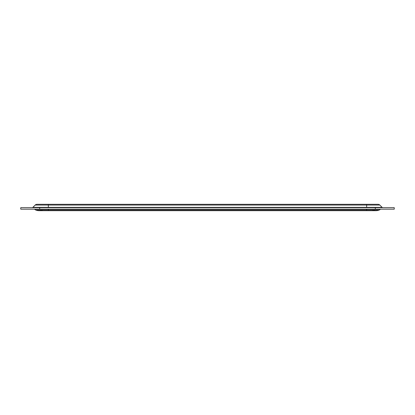 <?xml version="1.0" encoding="UTF-8"?>
<svg xmlns="http://www.w3.org/2000/svg" width="415" height="415" viewBox="0 0 415 415"><rect width="100%" height="100%" fill="white"/><g stroke="black" fill="none" stroke-linecap="round" stroke-linejoin="round"><path stroke-width="0.62" d="M394.25 209.176L20.75 209.176L20.75 207.661L394.25 207.661L394.25 209.176M378.003 204.305A2.599 2.599 0 0 1 379.839 205.067A2.599 2.599 0 0 0 378.003 204.305L36.997 204.305A2.599 2.599 0 0 0 35.161 205.067L32.884 207.344A1.084 1.084 0 0 1 32.116 207.661M366.642 204.305L366.642 205.067L379.839 205.067L382.116 207.344A1.084 1.084 0 0 0 382.884 207.661A1.084 1.084 0 0 1 382.116 207.344L366.642 207.344L366.642 207.661M379.383 209.985A9.203 9.203 0 0 1 375.845 210.696A9.203 9.203 0 0 0 379.383 209.985L366.642 209.985L366.642 210.696L375.845 210.696A9.203 9.203 0 0 1 372.307 209.985A9.203 9.203 0 0 0 379.383 209.985A2.163 2.163 0 0 0 380.363 209.176M366.642 210.696L39.155 210.696A9.203 9.203 0 0 0 42.693 209.985A9.203 9.203 0 0 1 35.617 209.985A2.163 2.163 0 0 1 34.637 209.176M35.617 209.985A9.203 9.203 0 0 0 39.155 210.696A9.203 9.203 0 0 1 35.617 209.985L48.358 209.985L48.358 209.176M375.305 209.176L375.305 207.661M39.695 209.176L39.695 207.661M35.161 205.067L48.358 205.067L48.358 207.661M48.358 204.305L48.358 205.067L366.642 205.067L366.642 207.344L32.884 207.344M366.642 209.176L366.642 209.985L48.358 209.985L48.358 210.696"/></g></svg>
